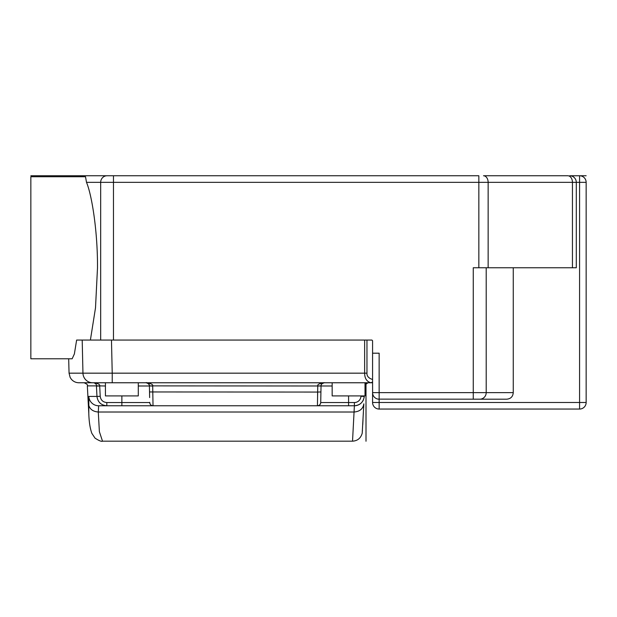 <?xml version="1.0" encoding="UTF-8"?>
<svg xmlns="http://www.w3.org/2000/svg" width="617" height="617" viewBox="0 0 617 617"><rect width="100%" height="100%" fill="white"/><g stroke="black" fill="none" stroke-linecap="round" stroke-linejoin="round"><path stroke-width="0.93" d="M570.424 175.799L579.579 175.76A6.571 6.571 0 0 1 586.15 182.331L586.15 402.485L586.15 182.331L576.293 182.331L576.293 267.763L473.262 267.763L473.262 392.628L513.259 392.628L513.259 267.763M576.224 181.398L576.293 182.331L572.445 182.331A6.571 4.651 -90 0 0 567.794 175.76L483.497 175.76A6.571 4.651 90 0 1 488.14 182.331L113.466 182.331L113.466 340.052M30.85 175.76L478.846 175.76L478.846 267.763M100.671 340.052L100.671 182.331L113.466 182.331L113.466 175.76L83.426 175.76L79.963 176.747M571.103 175.907L571.766 176.084M572.977 176.624L573.517 176.971M574.435 177.758L574.82 178.182M575.43 179.084L575.669 179.539M576.023 180.472L576.139 180.935M372.575 353.194L379.147 353.194L379.147 392.628L372.575 392.628L372.575 402.485L579.579 402.485L579.579 175.76M82.2 340.052L82.956 373.169L112.225 373.169L111.469 340.052L76.631 340.052L74.372 353.973L72.143 358.778L30.85 358.778L30.85 176.747L85.516 176.747L86.496 182.331C91.833 194.887 97.702 231.167 97.501 267.763L95.504 307.837L90.398 340.052M82.701 362.171L82.547 355.168M368.056 382.764L371.041 382.764L372.575 381.954L372.575 382.764L371.041 382.764L372.575 382.764L372.575 340.731L371.912 340.052L111.469 340.052M322.452 383.35A3.286 3.286 0 0 1 324.326 382.764L324.326 382.764A3.286 3.286 0 0 0 322.452 383.35A3.286 3.286 0 0 1 324.326 382.764L324.326 382.764C319.398 383.512 317.207 384.545 317.763 385.88L317.431 405.77L354.389 405.77C360.135 405.253 363.421 402.137 364.231 396.423L364.261 395.913M92.712 382.764A9.857 9.756 -90 0 1 82.956 373.169L69.058 373.169L70.137 377.411L71.356 379.247C73.354 381.53 75.876 382.71 78.907 382.764L371.041 382.764C366.837 381.746 364.701 378.553 364.639 373.169L366.961 373.138L366.961 340.052M365.017 382.764L365.017 395.913L332.154 395.913L332.154 382.764L367.909 382.764M144.671 382.764L138.293 382.764L144.671 382.764M105.576 382.764L92.504 382.764M105.438 385.987L99.684 385.88C100.155 384.538 98.203 383.496 93.846 382.764C95.782 383.527 96.645 384.568 96.429 385.88L96.962 396.423L100.216 396.315C100.748 400.109 102.946 402.184 106.81 402.546L121.865 402.546L121.865 395.913L105.438 395.913L105.438 382.764L112.225 382.764L112.225 373.169L364.639 373.169L364.639 340.052M372.575 382.316L372.614 393.322M372.575 381.738L372.575 382.178M586.15 175.76L569.722 175.76A6.571 6.571 -35 0 1 576.293 182.331M378.213 399.13L506.588 399.199C510.683 398.875 512.904 396.685 513.259 392.628M486.204 267.763L486.204 392.628A6.571 6.471 90 0 1 479.733 399.199L506.588 399.199M372.722 394.008L372.899 394.672M373.439 395.883L373.779 396.423M374.565 397.34L374.997 397.718M375.892 398.335L376.355 398.574M377.28 398.929L377.751 399.045M473.262 399.199L473.262 392.628L379.147 392.628L379.147 399.199A6.571 6.571 0 0 1 372.575 392.628M579.579 409.056L579.579 402.485L586.15 402.485A6.571 6.571 0 0 1 579.579 409.056L379.147 409.056A6.571 6.571 0 0 1 372.575 402.485M102.515 441.178C101.535 441.733 99.044 440.723 95.041 438.155L91.848 433.358C90.074 428.422 89.049 421.812 88.794 413.521L88.817 396.423A9.857 9.849 90 0 0 98.658 405.77L354.389 405.77L352.531 441.178L102.515 441.178L99.383 431.692L98.288 412.017L98.658 405.77L153.016 405.77L152.7 386.095L149.414 385.88C149.862 384.376 145.859 381.854 146.129 382.764C148.612 383.543 149.707 384.576 149.414 385.88L152.692 385.88C153.24 384.545 151.057 383.504 146.129 382.764A3.286 3.286 0 0 1 149.414 385.987L149.538 392.404M152.098 385.91L151.458 385.933M150.88 385.949L149.453 385.903M320.724 402.407L320.717 402.546A3.286 3.286 90 0 1 317.431 405.77L153.016 405.77C151.065 405.57 149.97 404.49 149.73 402.546L149.73 402.546C149.97 404.49 151.065 405.57 153.016 405.77A3.286 3.286 -90 0 1 149.73 402.546L149.73 402.33M99.684 385.88L87.344 385.88C88.054 385.031 86.966 383.998 84.059 382.764M348.59 395.913L348.59 402.546L320.717 402.546L321.041 385.987L152.692 385.88M332.154 385.987L321.041 385.987A3.286 3.286 0 0 1 321.087 385.502A3.286 3.286 0 0 0 321.041 385.987L317.763 385.88M324.326 382.764C321.835 383.543 320.747 384.576 321.041 385.88L321.041 385.88C320.863 383.936 324.311 382.131 324.326 382.764L323.925 382.787M321.226 384.954A3.286 3.286 0 0 1 322.197 383.55A3.286 3.286 0 0 0 321.226 384.954A3.286 3.286 0 0 1 322.197 383.55M367.979 382.764L365.017 384.838A3.286 3.286 0 0 1 368.071 382.764L365.017 383.142M360.976 395.913L360.953 396.315L364.231 396.423L364.053 397.872A9.857 9.857 0 0 0 364.231 396.423L364.231 396.446M363.752 405.616L363.614 408.307M363.012 419.768L362.75 424.751M362.449 430.512L362.426 430.905M363.745 405.816L363.845 403.842C363.02 408.863 359.742 411.585 354.004 412.017L98.288 412.017C92.573 411.554 89.288 408.832 88.439 403.842M360.953 396.315A6.571 6.571 0 0 1 354.389 402.546L354.389 405.77A9.857 9.857 0 0 0 361.415 402.824A9.857 9.857 0 0 1 354.389 405.77C360.135 405.253 363.421 402.137 364.231 396.43L364.231 396.438A9.857 9.857 0 0 1 364.053 397.872M362.063 402.099A9.857 9.857 0 0 0 362.364 401.706A9.857 9.857 0 0 1 362.063 402.099M362.503 401.505A9.857 9.857 0 0 0 363.544 399.577A9.857 9.857 0 0 1 362.503 401.505M88.794 413.521L88.84 414.393M100.216 396.315L99.699 385.987L96.437 386.095M317.585 395.559L317.639 392.065L149.53 391.957L149.638 397.579M88.817 396.423L96.962 396.423C97.756 402.13 101.041 405.246 106.81 405.77L106.81 402.546M321.041 385.88L321.041 385.987A3.286 3.286 0 0 1 321.087 385.502L321.041 385.872M121.865 395.913L138.293 395.913L138.293 382.764M366.004 383.496L366.004 441.24M586.15 372.907L586.15 367.647L586.15 372.907M586.15 357.783L586.15 339.396L586.15 357.783M586.15 333.496L586.15 323.632L586.15 333.496M586.15 313.775L586.15 339.396L586.15 313.775M586.15 312.457L586.15 339.396L586.15 312.457M586.15 295.358L586.15 267.107L586.15 295.358M586.15 274.326L586.15 284.182L586.15 274.326M586.15 261.207L586.15 251.35L586.15 261.207M586.15 241.486L586.15 267.107L586.15 241.486M586.15 234.907L586.15 240.167L586.15 234.907M586.15 322.321L586.15 339.396L586.15 322.321M586.15 240.167L586.15 267.107L586.15 240.167M586.15 284.182L586.15 268.418L586.15 284.182M586.15 267.107L586.15 250.032L586.15 267.107M107.065 175.76A6.571 6.394 -90 0 0 100.671 182.331L86.496 182.331M372.575 379.494C368.619 378.221 366.745 376.1 366.961 373.138M572.445 267.763L572.445 182.331L488.14 182.331L488.14 267.763M379.147 399.199L379.147 409.056M149.414 385.987L138.293 385.987M121.865 405.77L121.865 402.546L149.73 402.546M354.389 402.546L348.59 402.546L348.59 405.77M320.717 402.546C320.485 404.49 319.39 405.57 317.431 405.77L317.431 405.77C319.39 405.57 320.485 404.49 320.717 402.546M317.639 392.065L320.925 391.957M69.058 373.169L68.68 358.778M88.794 413.529L87.344 385.88M363.845 403.842L362.21 433.211C360.783 438.193 357.559 440.854 352.531 441.178"/></g></svg>
